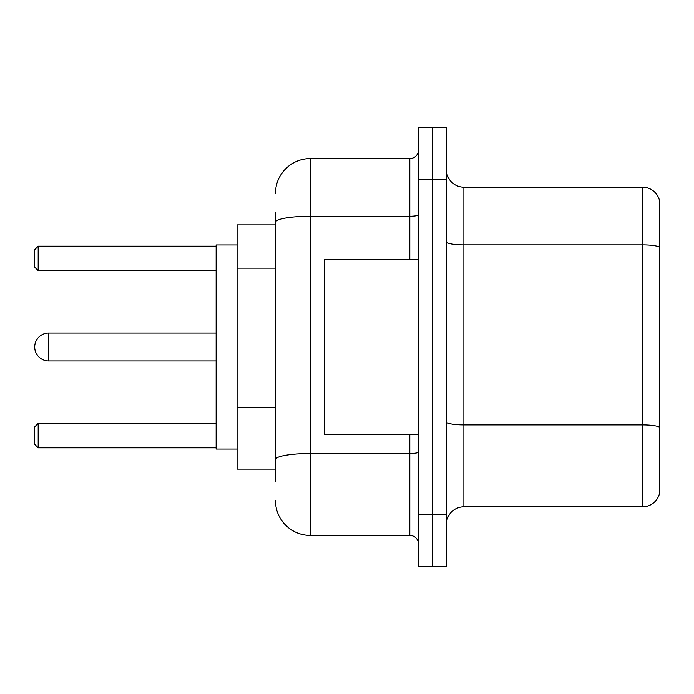 <?xml version="1.0" encoding="UTF-8"?>
<svg xmlns="http://www.w3.org/2000/svg" width="694" height="694" viewBox="0 0 694 694"><rect width="100%" height="100%" fill="white"/><g stroke="black" fill="none" stroke-linecap="round" stroke-linejoin="round"><path stroke-width="1.04" d="M275.466 255.913L275.466 212.659L275.466 224.873L237.088 224.873L237.088 469.127L275.466 469.127M275.466 481.341L275.466 212.659M418.534 514.488L418.534 566.833L432.492 566.833L432.492 514.488L432.492 566.833L446.45 566.833L446.45 514.488L432.492 514.488L432.492 179.512L432.492 514.488L418.534 514.488L418.534 179.512L432.492 179.512L432.492 127.167L432.492 179.512L446.45 179.512L446.45 514.488M446.45 179.512L446.45 127.167L418.534 127.167L418.534 179.512M275.466 193.47A34.891 34.891 0 0 1 310.365 158.57L310.365 535.43L409.807 535.43L409.807 434.236M310.365 158.57L409.807 158.57A8.727 8.727 0 0 0 418.534 149.852M275.466 465.639L275.466 419.913M418.534 544.148A8.727 8.727 0 0 0 409.807 535.43M310.365 535.43A34.891 34.891 0 0 1 275.466 500.53M446.45 524.265A17.445 17.445 0 0 1 463.896 506.811L642.549 506.811L642.549 187.189L463.896 187.189A17.445 17.445 0 0 1 446.45 169.735A17.445 17.445 0 0 0 463.896 187.189L463.896 506.811M659.3 199.751A17.445 17.445 0 0 0 642.549 187.189A17.445 17.445 0 0 1 659.3 199.751L659.3 494.249A17.445 17.445 0 0 1 642.549 506.811M48.658 333.042A13.958 13.958 0 0 0 34.7 347A13.958 13.958 0 0 1 48.658 333.042A13.958 13.958 0 0 0 34.7 347A13.958 13.958 0 0 0 48.658 360.958L48.658 333.042L216.146 333.042M418.534 259.764L324.315 259.764L324.315 434.236L418.534 434.236M237.088 244.939L216.146 244.939L216.146 449.061L237.088 449.061M38.187 447.847L34.7 444.351L34.7 426.905L38.187 423.418L38.187 447.847L216.146 447.847M38.187 423.418L216.146 423.418M38.187 270.582L34.7 267.095L34.7 249.649L38.187 246.153L38.187 270.582L216.146 270.582M38.187 246.153L216.146 246.153M275.466 268.127L237.088 268.127M275.466 407.699L237.088 407.699M418.534 452.002A8.727 1.518 0 0 1 409.807 453.52L310.365 453.52A34.891 6.055 180 0 0 275.466 459.584M275.466 222.306A34.891 6.055 180 0 1 310.365 216.242L409.807 216.242L409.807 158.57M409.807 259.764L409.807 216.242A8.727 1.518 0 0 0 418.534 214.724M659.3 247.038A17.445 3.028 180 0 0 642.549 244.852L463.896 244.852A17.445 3.028 0 0 1 446.45 241.824M659.3 427.088A17.445 3.028 180 0 0 642.549 424.91L463.896 424.91A17.445 3.028 -0 0 1 446.45 421.874M216.146 360.958L48.658 360.958"/></g></svg>
